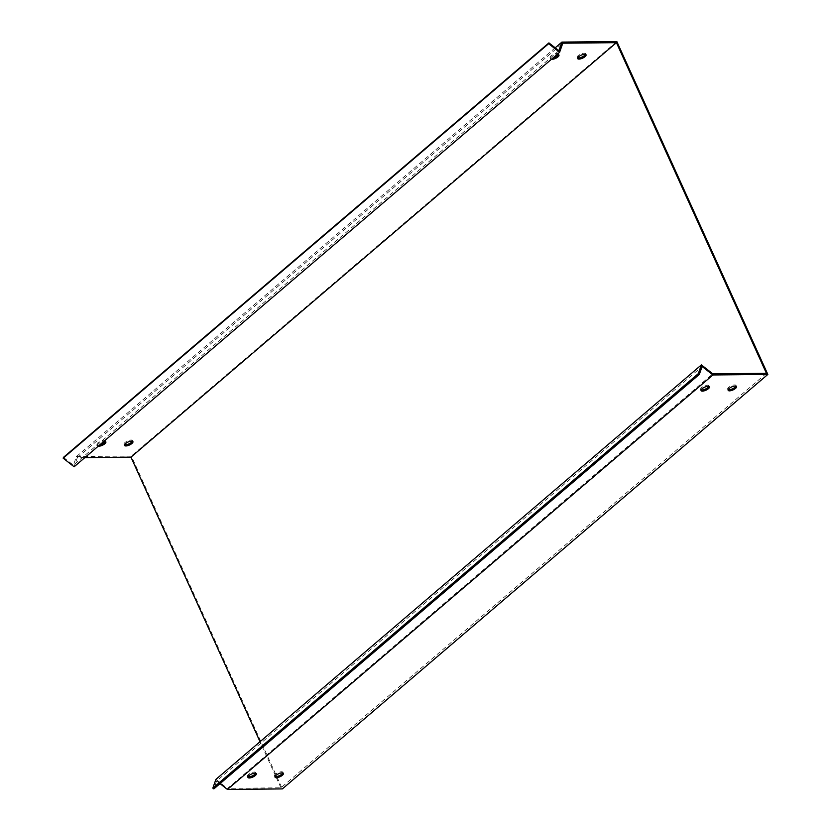<?xml version="1.0" encoding="UTF-8"?>
<svg xmlns="http://www.w3.org/2000/svg" width="831" height="831" viewBox="0 0 831 831"><rect width="100%" height="100%" fill="white"/><g stroke="black" fill="none" stroke-linecap="round" stroke-linejoin="round"><path stroke-width="0.62" stroke-dasharray="4.16 3.12" d="M220.018 783.623L216.631 780.953L702.112 366.481M766.421 373.316L280.94 787.798L227.663 788.328L712.769 373.846M708.895 386.384A4.602 1.641 155.6 0 0 708.947 385.677A4.602 1.641 155.6 0 0 705.955 385.418A4.602 1.641 155.6 0 0 701.603 387.61A4.602 1.641 155.6 0 0 700.575 389.479A4.602 1.641 155.6 0 0 701.125 389.905M255.782 773.225A4.602 1.641 155.6 0 0 255.834 772.529A4.602 1.641 155.6 0 0 252.832 772.259A4.602 1.641 155.6 0 0 248.479 774.461A4.602 1.641 155.6 0 0 247.451 776.331A4.602 1.641 155.6 0 0 248.012 776.756M735.986 386.114A4.602 1.641 155.6 0 0 736.037 385.418A4.602 1.641 155.6 0 0 733.046 385.148A4.602 1.641 155.6 0 0 728.683 387.35A4.602 1.641 155.6 0 0 727.655 389.22A4.602 1.641 155.6 0 0 728.216 389.635M282.872 772.965A4.602 1.641 155.6 0 0 282.914 772.259A4.602 1.641 155.6 0 0 279.922 771.999A4.602 1.641 155.6 0 0 275.57 774.191A4.602 1.641 155.6 0 0 274.542 776.061A4.602 1.641 155.6 0 0 275.103 776.486M215.915 779.374L227.289 788.328M84.855 457.611L77.304 457.684L74.115 466.783M77.304 457.684L562.784 43.202M63.447 457.382L73.398 465.204L76.421 456.572L131.35 456.032L282.353 788.91M558.879 50.722L73.398 465.204M555.191 47.824L76.421 456.572M616.831 41.55L131.35 456.032M551.379 59.323A4.602 1.641 -24.4 0 1 550.589 58.845A4.602 1.641 -24.4 0 1 552.376 56.394A4.602 1.641 -24.4 0 1 556.926 54.576M98.255 446.164A4.602 1.641 -24.4 0 1 97.466 445.696A4.602 1.641 -24.4 0 1 99.263 443.245A4.602 1.641 -24.4 0 1 103.813 441.427M280.94 787.798L275.85 776.58M275.518 775.853L260.03 741.709M585.491 54.358A4.602 1.641 155.6 0 0 585.543 53.651A4.602 1.641 155.6 0 0 580.682 54.057A4.602 1.641 155.6 0 0 577.171 57.453A4.602 1.641 155.6 0 0 577.722 57.879M132.378 441.199A4.602 1.641 155.6 0 0 132.43 440.503A4.602 1.641 155.6 0 0 127.559 440.908A4.602 1.641 155.6 0 0 124.048 444.305A4.602 1.641 155.6 0 0 124.608 444.73M558.401 54.617A4.602 1.641 155.6 0 0 558.453 53.922A4.602 1.641 155.6 0 0 553.591 54.327A4.602 1.641 155.6 0 0 550.08 57.723A4.602 1.641 155.6 0 0 552.875 58.045M105.288 441.469A4.602 1.641 155.6 0 0 105.34 440.773A4.602 1.641 155.6 0 0 100.468 441.178A4.602 1.641 155.6 0 0 96.957 444.575A4.602 1.641 155.6 0 0 99.751 444.897M216.631 780.953L213.837 788.91M274.542 776.061L275.051 777.182M282.914 772.259L283.423 773.381M577.67 58.575L577.171 57.453M586.052 54.773L585.543 53.651M124.557 445.426L124.048 444.305M132.929 441.625L132.43 440.503M727.655 389.22L728.164 390.331M736.037 385.418L736.546 386.529M550.589 58.845L550.08 57.723M558.962 55.043L558.453 53.922M97.466 445.696L96.957 444.575M105.849 441.895L105.34 440.773M247.451 776.331L247.96 777.452M255.834 772.529L256.332 773.651M700.575 389.479L701.073 390.601M708.947 385.677L709.456 386.799"/><path stroke-width="1.25" d="M227.424 789.45L282.353 788.91L767.834 374.428L616.831 41.55L561.912 42.09L558.879 50.722L548.927 42.9L63.447 457.382L63.166 458.172L74.115 466.783L559.595 52.301L562.784 43.202L616.436 42.672L766.421 373.316L712.769 373.846L701.395 364.892L698.32 373.638L212.84 788.12L213.837 788.91L699.318 374.428L702.112 366.481L712.905 374.968L227.424 789.45L220.018 783.623M712.905 374.968L767.834 374.428M276.079 775.313A4.602 1.641 -24.4 0 1 280.431 773.11A4.602 1.641 -24.4 0 1 283.423 773.381A4.602 1.641 -24.4 0 1 279.912 776.777A4.602 1.641 -24.4 0 1 275.051 777.182A4.602 1.641 -24.4 0 1 276.079 775.313M729.192 388.461A4.602 1.641 -24.4 0 1 733.544 386.27A4.602 1.641 -24.4 0 1 736.546 386.529A4.602 1.641 -24.4 0 1 733.035 389.926A4.602 1.641 -24.4 0 1 728.164 390.331A4.602 1.641 -24.4 0 1 729.192 388.461M248.988 775.583A4.602 1.641 -24.4 0 1 253.341 773.381A4.602 1.641 -24.4 0 1 256.332 773.651A4.602 1.641 -24.4 0 1 252.821 777.047A4.602 1.641 -24.4 0 1 247.96 777.452A4.602 1.641 -24.4 0 1 248.988 775.583M702.102 388.731A4.602 1.641 -24.4 0 1 706.464 386.529A4.602 1.641 -24.4 0 1 709.456 386.799A4.602 1.641 -24.4 0 1 705.945 390.196A4.602 1.641 -24.4 0 1 701.073 390.601A4.602 1.641 -24.4 0 1 702.102 388.731M701.125 389.905A4.602 1.641 155.6 0 0 705.436 389.074A4.602 1.641 155.6 0 0 708.895 386.384M248.012 776.756A4.602 1.641 155.6 0 0 252.323 775.925A4.602 1.641 155.6 0 0 255.782 773.225M728.216 389.635A4.602 1.641 155.6 0 0 732.527 388.815A4.602 1.641 155.6 0 0 735.986 386.114M275.103 776.486A4.602 1.641 155.6 0 0 279.403 775.655A4.602 1.641 155.6 0 0 282.872 772.965M701.395 364.892L215.915 779.374L212.84 788.12M63.166 458.172L548.647 43.69L559.595 52.301M561.912 42.09L555.191 47.824M260.03 741.709L130.955 457.154L84.855 457.611M130.955 457.154L616.436 42.672M585.024 56.643A4.602 1.641 -24.4 0 1 580.672 58.845A4.602 1.641 -24.4 0 1 577.67 58.575A4.602 1.641 -24.4 0 1 581.181 55.178A4.602 1.641 -24.4 0 1 586.052 54.773A4.602 1.641 -24.4 0 1 585.024 56.643M131.9 443.494A4.602 1.641 -24.4 0 1 127.548 445.696A4.602 1.641 -24.4 0 1 124.557 445.426A4.602 1.641 -24.4 0 1 128.067 442.03A4.602 1.641 -24.4 0 1 132.929 441.625A4.602 1.641 -24.4 0 1 131.9 443.494M556.926 54.576A4.602 1.641 -24.4 0 1 558.962 55.043A4.602 1.641 -24.4 0 1 557.933 56.913A4.602 1.641 -24.4 0 1 551.379 59.323M103.813 441.427A4.602 1.641 -24.4 0 1 105.849 441.895A4.602 1.641 -24.4 0 1 104.82 443.764A4.602 1.641 -24.4 0 1 98.255 446.164M275.85 776.58L275.518 775.853M577.722 57.879A4.602 1.641 155.6 0 0 584.515 55.521A4.602 1.641 155.6 0 0 585.491 54.358M124.608 444.73A4.602 1.641 155.6 0 0 131.402 442.372A4.602 1.641 155.6 0 0 132.378 441.199M552.875 58.045A4.602 1.641 155.6 0 0 557.424 55.791A4.602 1.641 155.6 0 0 558.401 54.617M99.751 444.897A4.602 1.641 155.6 0 0 104.311 442.643A4.602 1.641 155.6 0 0 105.288 441.469M548.927 42.9L548.647 43.69M699.318 374.428L698.32 373.638"/></g></svg>
